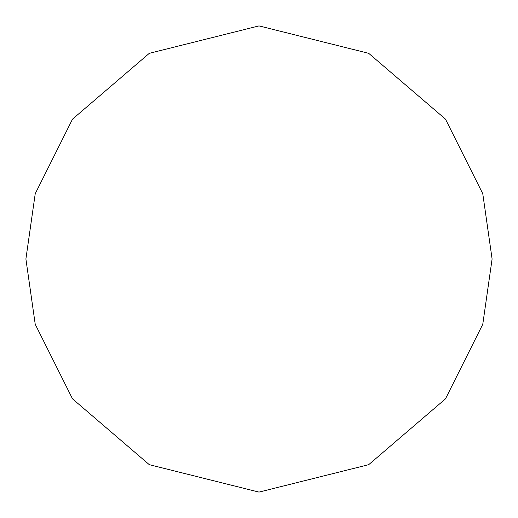 <?xml version="1.0" encoding="UTF-8"?>
<svg xmlns="http://www.w3.org/2000/svg" width="518" height="518" viewBox="0 0 518 518"><rect width="100%" height="100%" fill="white"/><g stroke="black" fill="none" stroke-linecap="round" stroke-linejoin="round"><path stroke-width="0.78" d="M25.9 259L35.224 193.732L72.52 119.14L149.307 53.322L259 25.9L368.693 53.322L445.48 119.14L482.776 193.732L492.1 259L482.776 324.268L445.48 398.86L368.693 464.678L259 492.1L149.307 464.678L72.52 398.86L35.224 324.268L25.9 259"/></g></svg>
